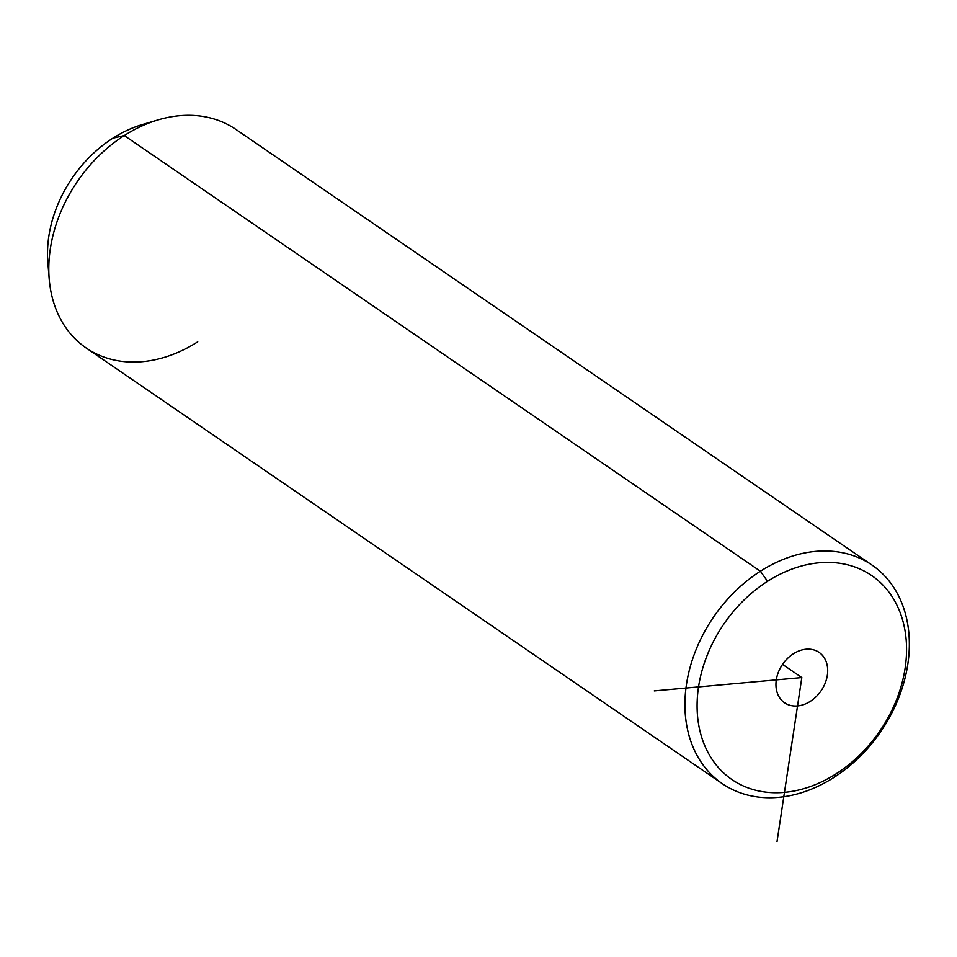 <?xml version="1.0" encoding="UTF-8"?>
<svg xmlns="http://www.w3.org/2000/svg" width="957" height="957" viewBox="0 0 957 957"><rect width="100%" height="100%" fill="white"/><g stroke="black" fill="none" stroke-linecap="round" stroke-linejoin="round"><path stroke-width="1.44" d="M767.538 581.318A123.644 94.576 -55.6 0 1 900.788 614.346A123.644 94.576 -55.6 0 1 836.107 773.83A123.644 94.576 -55.6 0 1 702.857 740.802A123.644 94.576 -55.6 0 1 767.538 581.318L760.396 571.233A132.473 101.334 -55.6 0 1 903.169 606.618A132.473 101.334 -55.6 0 1 833.858 777.491L836.107 773.83A123.644 94.576 124.4 0 0 900.788 614.346A123.644 94.576 124.4 0 0 767.538 581.318A123.644 94.576 124.4 0 0 702.857 740.802A123.644 94.576 124.4 0 0 836.107 773.83L833.858 777.491A132.473 101.334 -55.6 0 1 691.098 742.094A132.473 101.334 -55.6 0 1 760.396 571.233L767.538 581.318M817.816 651.585A30.54 23.363 124.4 0 0 781.486 666A30.54 23.363 124.4 0 0 785.829 703.562A30.54 23.363 124.4 0 0 822.159 689.148A30.54 23.363 124.4 0 0 817.816 651.585A30.54 23.363 -55.6 0 1 819.084 652.375A30.54 23.363 -55.6 0 1 821.644 689.961A30.54 23.363 -55.6 0 1 785.829 703.562L783.376 701.876L785.829 703.562A30.54 23.363 -55.6 0 1 784.561 702.773A30.54 23.363 -55.6 0 1 782.001 665.175A30.54 23.363 -55.6 0 1 817.816 651.585M722.272 783.651L86.154 347.989A132.473 101.334 -55.6 0 1 124.278 135.559L760.396 571.233A132.473 101.334 124.4 0 0 722.272 783.651A132.473 101.334 124.4 0 0 833.858 777.491A132.473 101.334 124.4 0 0 871.983 565.061A132.473 101.334 124.4 0 0 760.396 571.233L124.278 135.559A132.473 101.334 -55.6 0 1 235.865 129.398L871.983 565.061M49.202 278.989L47.85 262.481A114.804 87.817 -55.6 0 1 112.914 138.179L124.278 135.559L112.914 138.179A114.804 87.817 -55.6 0 1 142.306 124.577L158.18 119.864A132.473 101.334 124.4 0 0 124.278 135.559A132.473 101.334 124.4 0 0 49.202 278.989A132.473 101.334 124.4 0 0 197.74 341.816M149.962 122.628A114.804 87.817 124.4 0 0 112.914 138.179A114.804 87.817 124.4 0 0 48.807 270.341M654.265 690.906L801.822 677.568L777.024 841.55M801.822 677.568L782.551 664.373"/></g></svg>
